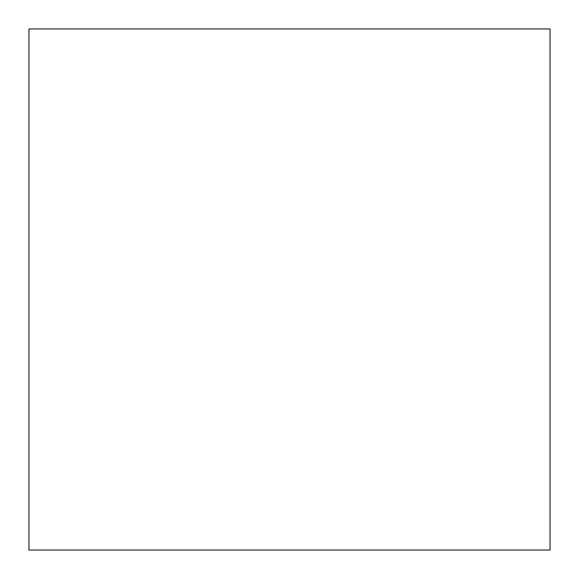 <?xml version="1.0" encoding="UTF-8"?>
<svg xmlns="http://www.w3.org/2000/svg" width="579" height="579" viewBox="0 0 579 579"><rect width="100%" height="100%" fill="white"/><g stroke="black" fill="none" stroke-linecap="round" stroke-linejoin="round"><path stroke-width="0.87" d="M550.05 28.95L550.05 550.05L550.05 28.95L550.05 550.05L550.05 28.95L28.95 28.95L28.95 550.05L28.95 28.95L550.05 28.95M550.05 550.05L28.95 550.05L550.05 550.05"/></g></svg>
